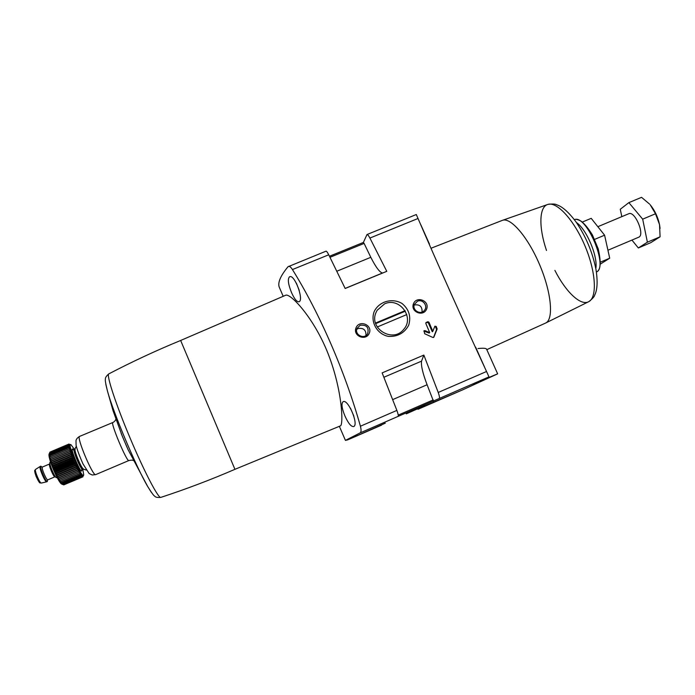 <?xml version="1.0" encoding="UTF-8"?>
<svg xmlns="http://www.w3.org/2000/svg" width="695" height="695" viewBox="0 0 695 695"><rect width="100%" height="100%" fill="white"/><g stroke="black" fill="none" stroke-linecap="round" stroke-linejoin="round"><path stroke-width="1.04" d="M425.844 323.496L426.009 322.576L427.833 321.724L428.945 322.185L432.803 331.307L434.888 326.19L436.252 326.485L437.094 329.135L433.776 337.327L432.907 337.483L424.688 333.739L424.019 330.794L424.932 330.62L429.701 332.618L425.844 323.496M413.473 303.732C410.154 311.925 423.429 317.259 426.608 309.058C429.944 300.848 416.644 295.592 413.473 303.732M363.381 242.451L366.995 234.536C367.603 234.415 368.585 235.588 369.914 238.055L386.776 271.328L345.172 288.495L328.735 254.796L292.439 269.556C319.604 313.193 345.146 371.79 360.418 426.226C361.365 429.918 361.252 432.151 360.062 432.933L345.432 440.387L347.787 439.839L381.564 425.14M382.146 372.894L396.871 410.406C398.157 413.907 398.574 415.897 398.131 416.375L439.197 398.513C439.787 397.974 439.466 395.959 438.232 392.458L423.846 355.076L382.146 372.894M422.829 406.836L462.453 389.947L497.655 373.841L485.779 378.792L488.967 376.872L486.543 371.495C463.417 321.62 437.711 264.178 418.025 218.491L416.288 214.529L366.995 234.536M374.231 311.482C370.079 322.02 377.194 334.356 388.531 336.406C397.531 336.832 404.238 333.148 408.643 325.373C411.275 316.694 409.077 309.405 402.049 303.498C392.197 297.634 379.105 301.439 374.231 311.482M356.031 327.797C352.6 336.102 366.03 341.462 369.314 333.166C372.755 324.843 359.324 319.552 356.031 327.797M291.561 292.664C294.419 299.006 296.887 302.038 298.972 301.752C304.262 300.544 294.628 273.856 289.589 276.766C287.469 278.851 288.13 284.142 291.561 292.664M344.972 416.044C348.264 423.307 351.149 426.808 353.607 426.556C359.141 425.079 348.073 398.643 343.13 401.693C341.167 403.465 341.784 408.252 344.972 416.044M328.735 254.796C327.441 252.294 326.554 251.077 326.059 251.156L288.008 266.75C280.589 275.715 277.653 282.474 279.19 287.026L279.85 288.555M288.46 266.42C289.546 266.072 290.875 267.115 292.439 269.556M180.648 340.472L234.927 469.325L340.42 425.879C343.53 425.132 342.479 390.729 328.266 354.129C313.958 317.476 290.058 292.734 285.628 295.262L180.648 340.472C156.427 350.41 132.476 361.548 108.794 373.893C106.231 376.125 105.11 377.88 105.423 379.166C104.971 379.757 105.64 383.683 107.43 390.946L105.814 384.274M420.796 224.711L429.432 244.014M475.632 347.179L484.476 366.925M497.646 373.832L486.604 349.211C486.144 348.204 483.268 347.978 477.978 348.551M545.366 323.158L545.505 323.106C553.828 319.83 551.63 293.055 539.772 265.056C528.018 237.012 510.399 216.736 502.242 220.411L502.111 220.463M473.104 384.735L487.569 378.262L473.104 384.735M385.291 423.168L347.778 439.839M406.245 413.881L424.854 405.541L406.245 413.881M418.112 409.233L417.634 409.103M433.541 401.389L427.095 384.743C422.769 373.406 420.918 365.535 421.552 361.139L423.846 355.076M382.806 272.961L382.571 272.979C379.844 272.588 375.917 267.366 370.809 257.315L364.111 243.424L330.003 257.306M329.482 256.273L363.407 242.442L364.111 243.424M375.969 312.646L377.116 310.317L384.596 303.854C399.356 296.826 414.828 317.415 403.708 329.369C393.057 343.356 368.732 328.692 375.969 312.646M414.394 304.384L417.469 301.23C422.812 298.676 428.407 306.226 424.315 310.483C420.458 315.391 411.84 310.1 414.394 304.384M414.194 305.018L414.229 305.001C419.728 304.158 422.334 306.512 422.056 312.055M357.03 328.431L360.175 325.234C366.743 324.643 369.21 327.51 367.594 333.843C364.197 339.829 354.207 334.712 357.03 328.431M356.761 329.308L358.047 328.561C363.537 327.675 366.178 330.003 365.97 335.537M432.803 331.307L432.281 331.776L428.302 322.819L427.182 322.367L425.809 322.94M423.828 331.107L429.189 333.087L429.701 332.618M433.532 337.475L436.556 329.612L435.669 327.015L434.679 326.52M405.055 310.674L375.526 323.062M377.263 326.989L406.775 314.583M405.35 311.178L375.7 323.618M582.323 222.053L591.21 218.343L604.589 235.188L609.706 258.201L600.324 264.117M594.738 239.341L604.589 235.188M600.402 262.154L609.706 258.201M608.664 249.931L638.653 237.238C645.29 235.171 634.874 210.437 628.758 213.739L598.656 226.362M621.834 216.649L620.261 209.273L628.862 202.627L642.684 219.16L647.393 242.19L638.34 247.959L631.929 240.079M628.862 202.627L641.546 197.337L649.625 204.13M638.34 247.959L650.755 242.677L660.094 236.804L659.529 224.615L655.515 213.765L650.199 204.773C654.76 210.368 657.87 216.979 659.529 224.615L660.076 228.464M647.393 242.19L660.094 236.804M642.684 219.16L655.515 213.765M83.695 475.076L82.627 476.9L83.009 475.632L82.297 476.779L82.253 475.059L81.428 476.005L81.775 474.529L80.898 475.354L81.245 473.825L80.307 474.529L80.672 472.974L79.673 473.556L80.047 471.974L78.995 472.435L79.386 470.845L78.274 471.175L78.691 469.594L77.536 469.794L77.979 468.23L76.771 468.3L77.258 466.771L75.998 466.727L76.519 465.242L75.225 465.077L75.79 463.652L74.461 463.374L75.069 462.019L73.713 461.636L74.374 460.368L72.984 459.882L73.696 458.709L72.289 458.144L73.062 457.067L71.637 456.424L72.471 455.468L71.038 454.756L71.924 453.913L70.49 453.149L71.429 452.428L70.004 451.628L71.003 451.038L69.587 450.212L70.638 449.743L69.239 448.909L70.334 448.57L68.961 447.736L70.117 447.528L68.77 446.711L69.969 446.624L68.657 445.834L69.891 445.869L68.623 445.121L69.9 445.278L68.666 444.583L69.978 444.843L68.788 444.218L70.881 444.661M82.731 468.864L83.739 474.963C82.331 480.28 66.207 442.003 70.994 444.713L74.652 449.7M68.788 444.218L49.927 452.115L49.215 453.939L49.693 453.044L49.345 456.233L49.944 455.703L49.814 458.474L50.518 458.205L50.153 459.786L50.917 459.638L50.57 461.193L51.387 461.176L51.039 462.679L51.925 462.783L51.578 464.243L52.516 464.469L52.16 465.858L53.159 466.189L52.794 467.509L53.854 467.943L53.463 469.168L54.575 469.698L54.167 470.828L55.331 471.436L54.896 472.461L56.104 473.139L55.635 474.059L56.894 474.789L56.382 475.589L57.676 476.37L57.12 477.039L58.458 477.856L57.859 478.395L59.223 479.229L58.571 479.646L59.961 480.488L59.257 480.775L60.665 481.6L59.909 481.765L61.334 482.573L60.517 482.608L62.507 484.015L61.586 483.816L63.01 484.484L61.89 484.163C58.441 483.268 47.382 457.015 49.154 453.922L49.206 453.783M64.027 484.78L82.879 476.839M62.029 484.18L63.801 484.875L82.627 476.9M82.297 476.779L63.445 484.771L62.533 484.415M68.996 444.036L50.101 452.045M57.068 477.43L56.564 477.639C55.14 478.716 48.329 462.557 50.092 462.288L50.596 462.071M47.495 480.054L47.295 481.557C45.774 482.669 38.955 466.493 40.814 466.18L42.03 467.092M47.295 481.557L46.713 481.8C45.114 482.591 38.555 467.014 40.241 466.423L40.814 466.18M63.01 484.484L81.897 476.475M62.507 484.015L81.428 476.005M61.942 483.381L80.898 475.354M61.334 482.573L80.307 474.529M60.665 481.6L79.673 473.556M59.961 480.488L78.995 472.435M58.571 479.646L79.386 470.845M59.223 479.229L78.274 471.175M57.859 478.395L78.691 469.594M58.458 477.856L77.536 469.794M57.12 477.039L77.979 468.23M57.676 476.37L76.771 468.3M56.382 475.589L77.258 466.771M56.894 474.789L75.998 466.727M55.635 474.059L76.519 465.242M56.104 473.139L75.225 465.077M54.896 472.461L75.79 463.652M55.331 471.436L74.461 463.374M54.167 470.828L75.069 462.019M54.575 469.698L73.713 461.636M53.463 469.168L74.374 460.368M53.854 467.943L72.984 459.882M52.794 467.509L73.696 458.709M53.159 466.189L72.289 458.144M52.16 465.858L73.062 457.067M52.516 464.469L71.637 456.424M51.578 464.243L72.471 455.468M51.925 462.783L71.038 454.756M51.039 462.679L71.924 453.913M51.387 461.176L70.49 453.149M50.57 461.193L71.429 452.428M50.917 459.638L70.004 451.628M50.153 459.786L71.003 451.038M50.518 458.205L69.587 450.212M49.814 458.474L70.638 449.743M50.196 456.893L69.239 448.909M49.944 455.703L68.961 447.736M49.779 454.66L68.77 446.711M49.693 453.774L68.657 445.834M49.693 453.044L68.623 445.121M49.771 452.497L68.666 444.583M418.025 218.491L369.914 238.055M396.871 410.406L360.418 426.226M486.543 371.495L438.232 392.458M296.357 283.117L299.232 290.354M350.523 408.312L353.868 416.166M398.131 416.375L360.062 432.933M488.967 376.872L439.197 398.513M574.687 219.507C575.955 219.038 578.04 219.568 580.959 221.088C584.452 223.625 588.274 228.255 592.418 234.971L598.204 248.81C601.245 262.032 600.767 269.73 596.753 271.893C608.325 266.454 586.667 215.033 574.687 219.507L574.296 219.594M595.815 268.548C598.065 256.516 586.606 229.315 576.424 222.522M588.952 301.56C592.618 298.598 594.52 296.452 594.685 295.114C596.284 292.117 598.438 285.15 595.997 269.573C592.557 252.224 585.833 236.257 575.825 221.67C566.382 209.039 559.892 205.72 556.634 204.773C555.557 203.948 552.69 203.817 548.007 204.365M554.897 270.416C565.73 291.9 580.898 306.443 588.891 301.595L588.891 301.595C597.309 297.208 595.945 271.832 585.008 246.004C574.166 220.133 556.964 201.428 547.938 204.391L547.938 204.391C538.894 206.719 538.703 227.725 546.505 250.487M234.927 469.325C210.898 479.715 186.199 489.072 160.814 497.394C158.425 498.723 144.178 471.549 129.939 437.694C115.665 403.856 106.179 374.674 108.794 373.893M151.31 492.277L147.661 486.457C136.298 467.275 113.215 412.474 107.43 390.946L113.024 410.632L122.355 436.373L128.08 449.648L147.661 486.457C151.606 492.816 153.951 496.03 154.69 496.117C155.385 497.246 157.426 497.672 160.814 497.394M126.89 447.015L121.121 433.306M133.31 460.594C132.927 460.047 131.451 460.029 128.879 460.533C127.055 462.583 110.114 422.369 112.859 422.499L79.612 436.391C76.033 436.608 93.061 477.013 95.71 474.607L92.174 474.998L89.108 473.495L82.913 463.782C79.221 455.321 76.945 449.144 76.094 445.252L75.998 440.613C76.311 439.066 77.519 437.659 79.612 436.391M421.552 361.139L383.909 377.255M427.095 384.743L392.736 399.59M433.22 399.894L398.261 415.097M382.571 272.979L345.137 288.425M370.809 257.315L336.884 271.206M427.182 322.367L427.833 321.724M424.376 331.141L424.932 330.62M436.556 329.612L437.094 329.135M436.538 328.961L437.086 328.474M435.669 327.015L436.252 326.485M428.302 322.819L428.945 322.185M83.426 468.908L83.357 468.882C81.411 468.404 74.07 450.959 75.077 449.231L75.112 449.161M86.328 470.055L82.523 468.925C81.063 470.141 72.575 449.995 74.461 449.795L76.311 446.294M82.462 468.943L82.41 468.977C80.941 470.185 72.462 450.047 74.348 449.847L74.408 449.83M81.671 468.534C83.695 481.418 66.346 440.23 74.148 450.681M55.4 476.735L54.966 476.805C53.767 477.7 48.103 464.243 49.58 464.008L42.421 467.014C40.883 467.275 46.556 480.749 47.816 479.828L47.338 480.271L47.295 479.611M47.347 479.663C48.276 488.776 36.349 460.438 42.213 467.466M46.713 481.8L41.352 483.06C39.884 483.772 34.055 469.933 35.593 469.386L40.241 466.423M39.962 481.8C39.589 485.562 32.569 468.899 35.523 471.253M345.432 440.387L339.351 426.313M283.204 296.305L279.19 287.026M502.242 220.411L431.291 248.15M545.505 323.106L486.795 349.646M462.418 389.956L418.103 409.242M588.891 301.595L545.436 323.132M547.938 204.391L502.172 220.437M115.909 419.285C115.196 420.849 114.18 421.917 112.859 422.499M128.879 460.533L95.71 474.607M363.407 242.442L329.465 256.246M353.885 416.227L350.488 408.26M299.25 290.414L296.322 283.056M367.594 333.843L367.16 334.443M61.89 484.163L63.288 484.71M49.154 453.922L49.475 453.14M74.461 449.795L73.444 449.874L74.157 450.76M82.523 468.925L81.758 469.603L81.619 468.482M54.966 476.805L47.816 479.828M42.213 467.544L41.77 467.049L42.421 467.014M41.352 483.06C39.606 482.113 40.623 485.562 36.183 476.561C33.49 468.056 35.063 471.34 35.593 469.386"/></g></svg>
